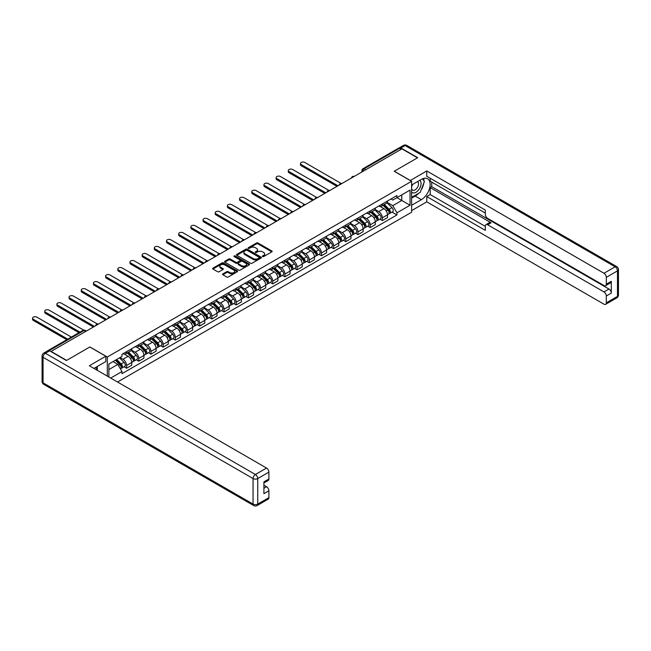 <?xml version="1.0" encoding="UTF-8"?>
<svg xmlns="http://www.w3.org/2000/svg" width="651" height="651" viewBox="0 0 651 651"><rect width="100%" height="100%" fill="white"/><g stroke="black" fill="none" stroke-linecap="round" stroke-linejoin="round"><path stroke-width="0.98" d="M262.605 256.551A0.757 0.439 0 0 0 263.679 256.551L271.817 251.847A1.082 0.627 0 0 0 272.134 251.408A1.082 0.627 0 0 0 271.817 250.969L258.024 243.002A1.082 0.627 0 0 0 256.494 243.002L248.348 247.705A0.757 0.439 0 0 0 249.423 248.324L250.472 247.714A3.467 2.002 0 0 1 255.379 247.714L256.527 248.381A3.467 2.002 0 0 1 257.544 249.797A3.467 2.002 0 0 1 256.527 251.213L255.477 251.815A0.757 0.439 0 0 0 256.551 252.442L257.601 251.831A3.467 2.002 0 0 1 262.508 251.831L263.655 252.49A3.467 2.002 0 0 1 264.672 253.906A3.467 2.002 0 0 1 263.655 255.322L262.605 255.933A0.757 0.439 0 0 0 262.605 256.551L262.605 255.933M222.854 273.884A1.082 0.627 0 0 0 222.536 274.323A1.082 0.627 0 0 0 222.854 274.771L226.719 277A1.082 0.627 0 0 0 228.257 277L237.298 271.784A1.082 0.627 0 0 0 237.615 271.337A1.082 0.627 0 0 0 237.298 270.897L223.505 262.931A1.082 0.627 0 0 0 221.967 262.931L212.926 268.155A1.082 0.627 0 0 0 212.608 268.594A1.082 0.627 0 0 0 212.926 269.042L217.605 271.736A1.082 0.627 0 0 0 219.135 271.736L223.008 269.506A1.082 0.627 0 0 0 223.326 269.058A1.082 0.627 0 0 0 223.008 268.619L220.689 267.284A2.897 1.676 0 0 1 219.835 266.096A2.897 1.676 0 0 1 221.625 264.55A2.897 1.676 0 0 1 224.782 264.916L233.864 270.157A2.897 1.676 0 0 1 234.718 271.337A2.897 1.676 0 0 1 232.928 272.883A2.897 1.676 0 0 1 229.77 272.525L228.257 271.646A1.082 0.627 0 0 0 226.719 271.646L222.854 273.884L222.854 274.771L226.719 272.549L226.719 271.646M107.301 357.008L89.895 346.95L66.63 360.385L51.095 351.418L401.936 148.859L417.47 157.827L394.205 171.262L411.611 181.312L107.301 357.008L107.301 376.115M250.554 263.24A1.082 0.627 0 0 0 252.083 263.24L261.124 258.024A1.082 0.627 0 0 0 261.442 257.584A1.082 0.627 0 0 0 261.124 257.137L247.331 249.178A1.082 0.627 0 0 0 245.801 249.178L236.761 254.395A1.082 0.627 0 0 0 236.443 254.834A1.082 0.627 0 0 0 236.761 255.282L250.554 263.24M234.417 256.714A0.757 0.439 0 0 1 235.19 256.82L249.195 264.908L240.17 270.124A1.082 0.627 0 0 1 238.64 270.124L224.847 262.158L228.713 259.944L228.713 259.041L224.847 261.279A1.082 0.627 0 0 0 224.53 261.718A1.082 0.627 0 0 0 224.847 262.158L224.847 261.279M228.713 259.944A1.082 0.627 0 0 1 230.242 259.944L230.242 259.041A1.082 0.627 0 0 0 228.713 259.041M230.242 259.041L235.841 262.272A1.082 0.627 0 0 0 237.371 262.272L239.942 260.791A1.082 0.627 0 0 0 240.26 260.343A1.082 0.627 0 0 0 239.942 259.904L234.116 256.543A0.757 0.439 0 0 1 235.19 255.924L249.211 264.021A1.082 0.627 0 0 1 249.528 264.461A1.082 0.627 0 0 1 249.211 264.9L249.211 264.021M117.53 382.023L411.611 212.234L411.611 181.312M47.873 350.71A2.205 1.278 -120 0 0 47.572 350.808A2.205 1.278 -120 0 0 47.336 351.027M365.789 169.732L364.145 168.78A2.205 1.278 60 0 0 363.046 168.674L398.412 148.257A2.205 1.278 60 0 1 399.511 148.363L364.145 168.78A2.205 1.278 120 0 0 362.583 171.49L362.583 171.579M401.154 149.315L399.511 148.363M382.34 203.983A5.078 2.929 60 0 1 381.283 206.261L386.442 203.291A5.078 2.929 -120 0 0 387.491 201.013M375.025 209.451L378.744 211.599A5.078 2.929 60 0 1 382.34 217.825L387.491 214.846A5.078 2.929 -120 0 0 383.903 208.629L380.208 206.497M387.491 214.846L387.491 217.597L382.34 220.575L379.867 219.143M381.283 206.261A5.078 2.929 60 0 1 378.784 206.033M382.34 217.825L382.34 220.575M370.159 211.014A5.078 2.929 60 0 1 369.109 213.292L374.26 210.322A5.078 2.929 -120 0 0 375.31 208.043M367.685 226.174L370.159 227.606L375.31 224.628L375.31 221.877A5.078 2.929 -120 0 0 371.721 215.66L368.035 213.528M369.109 213.292A5.078 2.929 60 0 1 366.611 213.064M362.843 216.482L366.57 218.63A5.078 2.929 60 0 1 370.159 224.855L370.159 227.606M357.977 218.044A5.078 2.929 60 0 1 356.927 220.331L362.078 217.353A5.078 2.929 -120 0 0 363.136 215.074M355.511 233.204L357.977 234.637L363.136 231.658L363.136 228.908A5.078 2.929 -120 0 0 359.539 222.691L355.853 220.559M356.927 220.331A5.078 2.929 60 0 1 354.429 220.095M350.669 223.513L354.388 225.661A5.078 2.929 60 0 1 357.977 231.886L357.977 234.637M345.803 225.075A5.078 2.929 60 0 1 344.753 227.362L349.904 224.383A5.078 2.929 -120 0 0 350.954 222.105M343.329 240.235L345.803 241.667L350.954 238.689L350.954 235.939A5.078 2.929 -120 0 0 347.365 229.722L343.671 227.59M344.753 227.362A5.078 2.929 60 0 1 342.247 227.126M338.487 230.544L342.214 232.7A5.078 2.929 60 0 1 345.803 238.917L345.803 241.667M333.621 232.106A5.078 2.929 60 0 1 332.571 234.393L337.723 231.414A5.078 2.929 -120 0 0 338.772 229.136M331.156 247.274L333.621 248.698L338.772 245.72L338.772 242.969A5.078 2.929 -120 0 0 335.184 236.752L331.497 234.62M332.571 234.393A5.078 2.929 60 0 1 330.073 234.157M326.314 237.582L330.033 239.731A5.078 2.929 60 0 1 333.621 245.948L333.621 248.698M321.448 239.145A5.078 2.929 60 0 1 320.39 241.423L325.549 238.445A5.078 2.929 -120 0 0 326.599 236.167M318.974 254.305L321.448 255.729L326.599 252.751L326.599 250A5.078 2.929 -120 0 0 323.002 243.783L319.315 241.651M320.39 241.423A5.078 2.929 60 0 1 317.891 241.195M314.132 244.613L317.851 246.762A5.078 2.929 60 0 1 321.448 252.979L321.448 255.729M309.266 246.176A5.078 2.929 60 0 1 308.216 248.454L313.367 245.476A5.078 2.929 -120 0 0 314.417 243.197M306.792 261.336L309.266 262.76L314.417 259.782L314.417 257.031A5.078 2.929 -120 0 0 310.828 250.814L307.142 248.682M308.216 248.454A5.078 2.929 60 0 1 305.718 248.226M301.95 251.644L305.677 253.792A5.078 2.929 60 0 1 309.266 260.009L309.266 262.76M297.084 253.206A5.078 2.929 60 0 1 296.034 255.485L301.185 252.507A5.078 2.929 -120 0 0 302.243 250.228M294.618 268.367L297.084 269.791L302.243 266.812L302.243 264.07A5.078 2.929 -120 0 0 298.646 257.845L294.96 255.721M296.034 255.485A5.078 2.929 60 0 1 293.536 255.257M289.776 258.675L293.495 260.823A5.078 2.929 60 0 1 297.084 267.04L297.084 269.791M284.91 260.237A5.078 2.929 60 0 1 283.86 262.516L289.011 259.537A5.078 2.929 -120 0 0 290.061 257.259M282.436 275.397L284.91 276.821L290.061 273.843L290.061 271.101A5.078 2.929 -120 0 0 286.473 264.876L282.778 262.752M283.86 262.516A5.078 2.929 60 0 1 281.354 262.288M277.595 265.706L281.313 267.854A5.078 2.929 60 0 1 284.91 274.071L284.91 276.821M272.728 267.268A5.078 2.929 60 0 1 271.679 269.547L276.83 266.568A5.078 2.929 -120 0 0 277.879 264.29M270.263 282.428L272.728 283.852L277.879 280.882L277.879 278.132A5.078 2.929 -120 0 0 274.291 271.906L270.604 269.783M271.679 269.547A5.078 2.929 60 0 1 269.18 269.319M265.421 272.736L269.14 274.885A5.078 2.929 60 0 1 272.728 281.102L272.728 283.852M260.555 274.299A5.078 2.929 60 0 1 259.497 276.577L264.648 273.599A5.078 2.929 -120 0 0 265.706 271.321M258.081 289.459L260.555 290.883L265.706 287.913L265.706 285.162A5.078 2.929 -120 0 0 262.109 278.937L258.423 276.813M259.497 276.577A5.078 2.929 60 0 1 256.999 276.35M253.239 279.767L256.958 281.916A5.078 2.929 60 0 1 260.555 288.133L260.555 290.883M248.373 281.33A5.078 2.929 60 0 1 247.323 283.608L252.474 280.638A5.078 2.929 -120 0 0 253.524 278.351M245.899 296.49L248.373 297.914L253.524 294.944L253.524 292.193A5.078 2.929 -120 0 0 249.935 285.968L246.249 283.844M247.323 283.608A5.078 2.929 60 0 1 244.817 283.38M241.057 286.798L244.784 288.946A5.078 2.929 60 0 1 248.373 295.163L248.373 297.914M236.191 288.36A5.078 2.929 60 0 1 235.141 290.639L240.292 287.669A5.078 2.929 -120 0 0 241.342 285.382M233.725 303.521L236.191 304.945L241.35 301.974L241.35 299.224A5.078 2.929 -120 0 0 237.753 292.999L234.067 290.875M235.141 290.639A5.078 2.929 60 0 1 232.643 290.411M228.883 293.829L232.602 295.977A5.078 2.929 60 0 1 236.191 302.194L236.191 304.945M224.017 295.391A5.078 2.929 60 0 1 222.959 297.67L228.119 294.7A5.078 2.929 -120 0 0 229.168 292.413M221.543 310.551L224.017 311.975L229.168 309.005L229.168 306.255A5.078 2.929 -120 0 0 225.58 300.038L221.885 297.906M222.959 297.67A5.078 2.929 60 0 1 220.461 297.442M216.702 300.86L220.42 303.008A5.078 2.929 60 0 1 224.017 309.225L224.017 311.975M211.835 302.422A5.078 2.929 60 0 1 210.786 304.701L215.937 301.73A5.078 2.929 -120 0 0 216.986 299.452M209.37 317.582L211.835 319.006L216.986 316.036L216.986 313.286A5.078 2.929 -120 0 0 213.398 307.069L209.712 304.937M210.786 304.701A5.078 2.929 60 0 1 208.287 304.473M204.52 307.89L208.247 310.039A5.078 2.929 60 0 1 211.835 316.264L211.835 319.006M199.654 309.453A5.078 2.929 60 0 1 198.604 311.731L203.755 308.761A5.078 2.929 -120 0 0 204.813 306.483M197.188 324.613L199.654 326.037L204.813 323.067L204.813 320.316A5.078 2.929 -120 0 0 201.216 314.099L197.53 311.967M198.604 311.731A5.078 2.929 60 0 1 196.106 311.503M192.346 314.921L196.065 317.07A5.078 2.929 60 0 1 199.654 323.295L199.654 326.037M187.48 316.484A5.078 2.929 60 0 1 186.43 318.762L191.581 315.792A5.078 2.929 -120 0 0 192.631 313.513M185.006 331.644L187.48 333.076L192.631 330.098L192.631 327.347A5.078 2.929 -120 0 0 189.042 321.13L185.356 318.998M186.43 318.762A5.078 2.929 60 0 1 183.924 318.534M180.164 321.952L183.891 324.1A5.078 2.929 60 0 1 187.48 330.326L187.48 333.076M175.298 323.514A5.078 2.929 60 0 1 174.248 325.793L179.399 322.823A5.078 2.929 -120 0 0 180.449 320.544M172.832 338.675L175.298 340.107L180.449 337.128L180.449 334.378A5.078 2.929 -120 0 0 176.86 328.161L173.174 326.029M174.248 325.793A5.078 2.929 60 0 1 171.75 325.565M167.991 328.983L171.709 331.131A5.078 2.929 60 0 1 175.298 337.356L175.298 340.107M163.124 330.545A5.078 2.929 60 0 1 162.066 332.832L167.226 329.854A5.078 2.929 -120 0 0 168.275 327.575M160.651 345.705L163.124 347.138L168.275 344.159L168.275 341.409A5.078 2.929 -120 0 0 164.687 335.192L160.992 333.06M162.066 332.832A5.078 2.929 60 0 1 159.568 332.596M155.809 336.014L159.528 338.162A5.078 2.929 60 0 1 163.124 344.387L163.124 347.138M150.942 337.576A5.078 2.929 60 0 1 149.893 339.863L155.044 336.884A5.078 2.929 -120 0 0 156.094 334.606M148.469 352.736L150.942 354.168L156.094 351.19L156.094 348.44A5.078 2.929 -120 0 0 152.505 342.223L148.819 340.091M149.893 339.863A5.078 2.929 60 0 1 147.395 339.627M143.627 343.044L147.354 345.193A5.078 2.929 60 0 1 150.942 351.418L150.942 354.168M138.761 344.607A5.078 2.929 60 0 1 137.711 346.893L142.862 343.915A5.078 2.929 -120 0 0 143.92 341.637M136.295 359.775L138.761 361.199L143.92 358.221L143.92 355.47A5.078 2.929 -120 0 0 140.323 349.253L136.637 347.121M137.711 346.893A5.078 2.929 60 0 1 135.213 346.657M131.453 350.083L135.172 352.232A5.078 2.929 60 0 1 138.761 358.449L138.761 361.199M126.587 351.646A5.078 2.929 60 0 1 125.537 353.924L130.688 350.946A5.078 2.929 -120 0 0 131.738 348.667M124.113 366.806L126.587 368.23L131.738 365.252L131.738 362.501A5.078 2.929 -120 0 0 128.149 356.284L124.455 354.152M125.537 353.924A5.078 2.929 60 0 1 123.031 353.696M120.028 357.545L122.998 359.262A5.078 2.929 60 0 1 126.587 365.48L126.587 368.23M390.966 199.003L392.797 200.06L410.049 190.1L401.773 194.877L401.773 200.467L392.797 205.651L387.207 202.42M108.863 377.019L108.863 363.99L121.981 356.423L121.981 354.299L396.939 195.552L396.939 197.676L410.049 205.244L396.939 212.82L392.797 205.651M410.049 190.1L410.049 205.244M108.863 369.581L117.839 364.397L121.981 371.566L121.981 373.682L396.939 214.936L396.939 212.82M121.981 371.566L110.703 378.076M117.839 364.397L113.005 361.606M392.048 212.112L396.939 214.936M262.906 256.657L263.655 256.225A3.467 2.002 0 0 0 264.672 254.81L264.672 253.906M257.544 249.797L257.544 250.692A3.467 2.002 0 0 1 256.527 252.108L255.778 252.547M271.801 251.864L258.024 243.905A1.082 0.627 0 0 0 256.494 243.905L248.649 248.43M261.124 257.137L261.124 258.024L247.331 250.074A1.082 0.627 0 0 0 245.801 250.074L236.777 255.29L236.761 254.395M259.212 257.894A0.757 0.439 0 0 0 259.212 257.267L247.103 250.277A0.757 0.439 0 0 0 246.029 250.277L244.922 250.92A3.467 2.002 0 0 0 243.905 252.336A3.467 2.002 0 0 0 244.922 253.752L253.198 258.528A3.467 2.002 0 0 0 258.097 258.528L259.212 257.894L259.212 258.789A0.757 0.439 0 0 0 259.432 258.48L259.432 257.584M243.905 252.336L243.905 253.239A3.467 2.002 0 0 0 244.922 254.655L244.922 253.752M259.212 258.789L258.097 259.432A3.467 2.002 0 0 1 253.198 259.432L244.922 254.655M230.242 259.944L235.841 263.175A1.082 0.627 0 0 0 237.371 263.175L239.942 261.686A1.082 0.627 0 0 0 240.26 261.246L240.26 260.343M241.643 265.624A2.897 1.676 0 0 0 244.8 265.982A2.897 1.676 0 0 0 246.591 264.436A2.897 1.676 0 0 0 245.744 263.256L242.546 261.409A1.082 0.627 0 0 0 241.008 261.409L238.445 262.89A1.082 0.627 0 0 0 238.128 263.329A1.082 0.627 0 0 0 238.445 263.777L241.643 265.624L241.643 266.519A2.897 1.676 0 0 0 244.8 266.886A2.897 1.676 0 0 0 246.591 265.339L246.591 264.436M238.128 263.329L238.128 264.233A1.082 0.627 0 0 0 238.445 264.672L238.445 263.777M241.643 266.519L238.445 264.672M234.718 271.337L234.718 272.24A2.897 1.676 0 0 1 232.928 273.786A2.897 1.676 0 0 1 229.77 273.428L228.257 272.549A1.082 0.627 0 0 0 226.719 272.549M219.835 266.096L219.835 267A2.897 1.676 0 0 0 220.689 268.179L220.689 267.284M223.008 268.619L223.008 269.506L220.689 268.179M237.298 270.897L237.298 271.784L223.505 263.834A1.082 0.627 0 0 0 221.967 263.834L212.942 269.05M382.991 205.277L387.793 210.013A2.759 1.595 60 0 1 388.517 214.146L387.491 214.749M383.952 206.221L385.986 207.4M341.01 183.37L304.814 162.473A2.539 1.465 -0 0 0 302.048 162.156A2.539 1.465 -0 0 0 300.477 163.507A2.539 1.465 -0 0 0 301.226 164.548L337.991 185.779M383.529 204.975L388.777 210.151A1.326 0.765 60 0 1 389.127 212.145A1.326 0.765 60 0 1 389.005 212.185M384.318 204.512L389.119 209.248A2.759 1.595 60 0 1 389.843 213.382A2.759 1.595 60 0 1 389.013 213.471M387.003 202.762L391.926 207.62A2.759 1.595 60 0 1 392.659 211.762L389.843 213.382M336.982 186.365L301.226 165.72A2.539 1.465 180 0 1 300.477 164.679L300.477 163.507M370.818 212.307L375.611 217.043A2.759 1.595 60 0 1 376.343 221.185L375.31 221.779M371.77 213.251L373.804 214.431M328.828 190.401L292.641 169.504A2.539 1.465 -0 0 0 289.866 169.187A2.539 1.465 -0 0 0 288.303 170.538A2.539 1.465 -0 0 0 289.044 171.579L325.817 192.81M371.347 212.006L376.603 217.19A1.326 0.765 60 0 1 376.953 219.175A1.326 0.765 60 0 1 376.831 219.224M372.144 211.542L376.937 216.278A2.759 1.595 60 0 1 377.67 220.412A2.759 1.595 60 0 1 376.831 220.502M374.83 209.801L379.753 214.651A2.759 1.595 60 0 1 380.477 218.793L377.67 220.412M324.8 193.396L289.044 172.751A2.539 1.465 180 0 1 288.303 171.709L288.303 170.538M358.636 219.338L363.437 224.074A2.759 1.595 60 0 1 364.161 228.216L363.128 228.81M359.596 220.282L361.63 221.462M316.655 197.432L280.459 176.535A2.539 1.465 -0 0 0 277.692 176.218A2.539 1.465 -0 0 0 276.122 177.577A2.539 1.465 -0 0 0 276.87 178.61L313.636 199.841M359.165 219.037L364.422 224.221A1.326 0.765 60 0 1 364.772 226.206A1.326 0.765 60 0 1 364.65 226.255M359.962 218.573L364.763 223.309A2.759 1.595 60 0 1 365.488 227.443A2.759 1.595 60 0 1 364.658 227.533M362.648 216.832L367.571 221.682A2.759 1.595 60 0 1 368.303 225.824L365.488 227.443M312.618 200.427L276.87 179.782A2.539 1.465 180 0 1 276.122 178.748L276.122 177.577M410.285 180.547L426.755 170.944L603.973 273.257L615.138 266.812L405.134 145.572L400.918 148.005L417.706 157.697L394.286 171.213L410.285 180.457M411.611 185.006L421.376 179.375A12.418 7.169 120 0 1 427.585 178.756A12.418 7.169 120 0 1 429.489 188.717A12.418 7.169 120 0 1 421.376 199.662L411.611 205.293M411.611 210.607L426.755 201.867L426.755 196.545L485.312 230.356L485.312 226.117A3.312 1.912 -120 0 1 485.996 224.603A3.312 1.912 -120 0 1 487.656 224.766L603.973 291.925L608.97 289.036A3.312 1.912 60 0 1 611.313 293.096L611.313 281.281A3.312 1.912 60 0 1 610.63 282.803L605.633 285.683A3.312 1.912 -120 0 0 606.317 284.17L606.317 277.318A3.312 1.912 -120 0 0 603.973 273.257M431.751 182.125L431.751 186.723L430.197 187.626L430.197 194.568L426.755 196.545M430.197 178.252L430.197 181.222L485.312 213.048M605.633 285.683A3.312 1.912 -120 0 1 603.973 285.52L487.656 218.362A3.312 1.912 -120 0 1 485.312 214.309L485.312 210.07L426.755 176.266L426.755 170.944M426.755 201.867L603.973 304.18A3.312 1.912 -120 0 0 605.633 304.342A3.312 1.912 -120 0 0 606.317 302.829L606.317 295.977A3.312 1.912 -120 0 0 603.973 291.925M400.918 148.005A3.312 1.912 -120 0 0 399.258 147.842A3.312 1.912 -120 0 0 398.908 148.159M430.197 187.626L491.09 222.78L487.656 224.766M431.751 186.723L608.97 289.036M430.197 194.568L485.312 226.385M485.996 224.603L489.43 222.618A3.312 1.912 60 0 1 491.09 222.78M411.611 198.173L415.208 196.097A12.418 7.169 120 0 0 418.65 193.298M421.116 190.051A12.418 7.169 120 0 0 423.785 183.159M423.988 180.937A12.418 7.169 120 0 0 423.679 178.398M49.606 350.832L45.391 353.265A3.312 1.912 -120 0 0 43.739 353.102L47.954 350.669A3.312 1.912 60 0 1 49.606 350.832L66.394 360.524L89.814 346.999L105.82 356.235L105.82 361.557L94.737 367.961A12.418 7.169 120 0 0 93.988 368.425M105.82 356.235L89.35 365.748L266.56 468.061A3.312 1.912 60 0 1 268.904 472.121L268.904 478.973A3.312 1.912 60 0 1 268.22 480.487L263.907 482.977M97.308 369.459L97.308 366.472M263.907 488.258L266.56 486.72A3.312 1.912 60 0 1 268.904 490.781L268.904 497.633A3.312 1.912 60 0 1 268.22 499.146L257.055 505.591A3.312 1.912 -120 0 0 257.739 504.077L268.904 497.633M268.904 478.973L263.907 481.854L263.907 493.661L268.904 490.781M266.56 486.72L263.907 485.19M411.611 191.907A7.177 4.142 120 0 0 417.324 191.288A7.177 4.142 120 0 0 421.059 183.476A7.177 4.142 120 0 0 419.757 180.311M412.213 184.664A7.177 4.142 120 0 0 411.611 185.958M411.611 188.359A4.915 2.84 120 0 0 412.604 190.125A4.915 2.84 120 0 0 416.388 188.814A4.915 2.84 120 0 0 418.536 183.867A4.915 2.84 120 0 0 417.519 181.621A4.915 2.84 120 0 0 417.503 181.613M412.62 184.428A4.915 2.84 120 0 0 411.611 187.374M422.491 178.813L424.411 181.539L420.196 192.403L411.774 197.269M95.811 367.335L97.617 370.525M346.454 226.369L351.255 231.105A2.759 1.595 60 0 1 351.979 235.247L350.954 235.841M347.414 227.313L349.449 228.493M304.473 204.463L268.277 183.566A2.539 1.465 -0 0 0 265.51 183.248A2.539 1.465 -0 0 0 263.948 184.607A2.539 1.465 -0 0 0 264.688 185.641L301.462 206.872M346.991 226.068L352.24 231.251A1.326 0.765 60 0 1 352.59 233.237A1.326 0.765 60 0 1 352.468 233.286M347.78 225.604L352.582 230.34A2.759 1.595 60 0 1 353.314 234.474A2.759 1.595 60 0 1 352.476 234.563M350.466 223.863L355.389 228.721A2.759 1.595 60 0 1 356.121 232.855L353.314 234.474M300.445 207.457L264.688 186.813A2.539 1.465 180 0 1 263.948 185.779L263.948 184.607M334.28 233.408L339.073 238.136A2.759 1.595 60 0 1 339.806 242.278L338.772 242.872M335.232 234.352L337.267 235.524M292.291 211.494L256.103 190.597A2.539 1.465 -0 0 0 253.337 190.279A2.539 1.465 -0 0 0 251.766 191.638A2.539 1.465 -0 0 0 252.507 192.672L289.28 213.902M334.809 233.099L340.066 238.282A1.326 0.765 60 0 1 340.416 240.268A1.326 0.765 60 0 1 340.294 240.317M335.607 232.635L340.4 237.371A2.759 1.595 60 0 1 341.132 241.513A2.759 1.595 60 0 1 340.294 241.594M338.292 230.893L343.215 235.752A2.759 1.595 60 0 1 343.94 239.885L341.132 241.513M288.263 214.488L252.507 193.843A2.539 1.465 180 0 1 251.766 192.81L251.766 191.638M322.099 240.439L326.9 245.167A2.759 1.595 60 0 1 327.624 249.309L326.599 249.903M323.059 241.383L325.093 242.554M280.117 218.524L243.922 197.627A2.539 1.465 -0 0 0 241.155 197.31A2.539 1.465 -0 0 0 239.584 198.669A2.539 1.465 -0 0 0 240.333 199.702L277.098 220.933M322.636 240.129L327.884 245.313A1.326 0.765 60 0 1 328.234 247.299A1.326 0.765 60 0 1 328.112 247.347M323.425 239.666L328.226 244.402A2.759 1.595 60 0 1 328.95 248.544A2.759 1.595 60 0 1 328.12 248.633M326.11 237.924L331.034 242.782A2.759 1.595 60 0 1 331.766 246.916L328.95 248.544M276.089 221.519L240.333 200.874A2.539 1.465 180 0 1 239.584 199.841L239.584 198.669M309.925 247.47L314.718 252.197A2.759 1.595 60 0 1 315.45 256.339L314.417 256.933M310.877 248.413L312.911 249.585M267.935 225.555L231.74 204.658A2.539 1.465 -0 0 0 228.973 204.341A2.539 1.465 -0 0 0 227.411 205.7A2.539 1.465 -0 0 0 228.151 206.733L264.924 227.964M310.454 247.16L315.711 252.344A1.326 0.765 60 0 1 316.06 254.329A1.326 0.765 60 0 1 315.938 254.378M311.251 246.696L316.044 251.432A2.759 1.595 60 0 1 316.777 255.574A2.759 1.595 60 0 1 315.938 255.664M313.937 244.955L318.86 249.813A2.759 1.595 60 0 1 319.584 253.947L316.777 255.574M263.907 228.55L228.151 207.905A2.539 1.465 180 0 1 227.411 206.872L227.411 205.7M297.743 254.5L302.544 259.228A2.759 1.595 60 0 1 303.268 263.37L302.235 263.964M298.703 255.444L300.729 256.616M255.753 232.586L219.566 211.689A2.539 1.465 -0 0 0 216.799 211.372A2.539 1.465 -0 0 0 215.229 212.731A2.539 1.465 -0 0 0 215.977 213.764L252.743 234.995M298.272 254.191L303.529 259.375A1.326 0.765 60 0 1 303.879 261.36A1.326 0.765 60 0 1 303.757 261.409M299.069 253.735L303.871 258.463A2.759 1.595 60 0 1 304.595 262.605A2.759 1.595 60 0 1 303.765 262.695M301.755 251.986L306.678 256.844A2.759 1.595 60 0 1 307.402 260.978L304.595 262.605M251.725 235.581L215.977 214.936A2.539 1.465 180 0 1 215.229 213.902L215.229 212.731M285.561 261.531L290.362 266.259A2.759 1.595 60 0 1 291.087 270.401L290.061 270.995M286.521 262.475L288.556 263.647M243.58 239.617L207.384 218.72A2.539 1.465 -0 0 0 204.617 218.402A2.539 1.465 -0 0 0 203.055 219.761A2.539 1.465 -0 0 0 203.796 220.795L240.569 242.026M286.098 261.222L291.347 266.405A1.326 0.765 60 0 1 291.697 268.391A1.326 0.765 60 0 1 291.575 268.44M286.888 260.766L291.689 265.494A2.759 1.595 60 0 1 292.413 269.636A2.759 1.595 60 0 1 291.583 269.726M289.573 259.017L294.496 263.875A2.759 1.595 60 0 1 295.228 268.009L292.413 269.636M239.552 242.611L203.796 221.967A2.539 1.465 180 0 1 203.055 220.933L203.055 219.761M273.387 268.562L278.18 273.29A2.759 1.595 60 0 1 278.913 277.432L277.879 278.026M274.34 269.506L276.374 270.678M231.398 246.648L195.21 225.759A2.539 1.465 -0 0 0 192.444 225.433A2.539 1.465 -0 0 0 190.873 226.792A2.539 1.465 -0 0 0 191.614 227.826L228.387 249.056M273.916 268.253L279.173 273.436A1.326 0.765 60 0 1 279.523 275.422A1.326 0.765 60 0 1 279.401 275.471M274.714 267.797L279.507 272.525A2.759 1.595 60 0 1 280.239 276.667A2.759 1.595 60 0 1 279.401 276.756M277.399 266.047L282.322 270.906A2.759 1.595 60 0 1 283.047 275.039L280.239 276.667M227.37 249.642L191.614 228.997A2.539 1.465 180 0 1 190.873 227.964L190.873 226.792M261.206 275.593L266.007 280.329A2.759 1.595 60 0 1 266.731 284.463L265.706 285.057M262.166 276.537L264.2 277.708M219.224 253.678L183.029 232.789A2.539 1.465 -0 0 0 180.262 232.472A2.539 1.465 -0 0 0 178.691 233.823A2.539 1.465 -0 0 0 179.44 234.856L216.205 256.087M261.735 275.283L266.991 280.467A1.326 0.765 60 0 1 267.341 282.453A1.326 0.765 60 0 1 267.219 282.501M262.532 274.828L267.333 279.556A2.759 1.595 60 0 1 268.057 283.698A2.759 1.595 60 0 1 267.227 283.787M265.217 273.078L270.141 277.936A2.759 1.595 60 0 1 270.873 282.078L268.057 283.698M215.196 256.673L179.44 236.028A2.539 1.465 180 0 1 178.691 234.995L178.691 233.823M249.024 282.624L253.825 287.36A2.759 1.595 60 0 1 254.557 291.493L253.524 292.087M249.984 283.567L252.018 284.739M207.042 260.709L170.847 239.82A2.539 1.465 -0 0 0 168.08 239.503A2.539 1.465 -0 0 0 166.518 240.854A2.539 1.465 -0 0 0 167.258 241.887L204.032 263.118M249.561 282.314L254.81 287.498A1.326 0.765 60 0 1 255.159 289.483A1.326 0.765 60 0 1 255.046 289.532M250.358 281.859L255.151 286.586A2.759 1.595 60 0 1 255.884 290.728A2.759 1.595 60 0 1 255.046 290.818M253.044 280.109L257.967 284.967A2.759 1.595 60 0 1 258.691 289.109L255.884 290.728M203.014 263.704L167.258 243.059A2.539 1.465 180 0 1 166.518 242.026L166.518 240.854M236.85 289.654L241.643 294.39A2.759 1.595 60 0 1 242.375 298.524L241.342 299.118M237.802 290.598L239.837 291.77M194.861 267.748L158.673 246.851A2.539 1.465 -0 0 0 155.906 246.534A2.539 1.465 -0 0 0 154.336 247.885A2.539 1.465 -0 0 0 155.084 248.926L191.85 270.149M237.379 289.345L242.636 294.529A1.326 0.765 60 0 1 242.986 296.514A1.326 0.765 60 0 1 242.864 296.563M238.176 288.889L242.978 293.625A2.759 1.595 60 0 1 243.702 297.759A2.759 1.595 60 0 1 242.872 297.849M240.862 287.14L245.785 291.998A2.759 1.595 60 0 1 246.509 296.14L243.702 297.759M190.833 270.735L155.084 250.098A2.539 1.465 180 0 1 154.336 249.056L154.336 247.885M224.668 296.685L229.469 301.421A2.759 1.595 60 0 1 230.194 305.555L229.168 306.149M225.628 297.629L227.663 298.801M182.687 274.779L146.491 253.882A2.539 1.465 -0 0 0 143.725 253.565A2.539 1.465 -0 0 0 142.162 254.915A2.539 1.465 -0 0 0 142.903 255.957L179.668 277.18M225.205 296.376L230.454 301.559A1.326 0.765 60 0 1 230.804 303.545A1.326 0.765 60 0 1 230.682 303.594M225.995 295.92L230.796 300.656A2.759 1.595 60 0 1 231.52 304.79A2.759 1.595 60 0 1 230.69 304.88M228.68 294.171L233.603 299.029A2.759 1.595 60 0 1 234.336 303.171L231.52 304.79M178.659 277.765L142.903 257.129A2.539 1.465 180 0 1 142.162 256.087L142.162 254.915M212.495 303.716L217.288 308.452A2.759 1.595 60 0 1 218.02 312.586L216.986 313.18M213.447 304.66L215.481 305.832M170.505 281.81L134.318 260.913A2.539 1.465 -0 0 0 131.551 260.595A2.539 1.465 -0 0 0 129.98 261.946A2.539 1.465 -0 0 0 130.721 262.988L167.494 284.21M213.023 303.407L218.28 308.59A1.326 0.765 60 0 1 218.63 310.576A1.326 0.765 60 0 1 218.508 310.625M213.821 302.951L218.614 307.687A2.759 1.595 60 0 1 219.346 311.821A2.759 1.595 60 0 1 218.508 311.91M216.506 301.201L221.43 306.06A2.759 1.595 60 0 1 222.154 310.201L219.346 311.821M166.477 284.796L130.721 264.16A2.539 1.465 180 0 1 129.98 263.118L129.98 261.946M200.313 310.747L205.114 315.483A2.759 1.595 60 0 1 205.838 319.617L204.813 320.211M201.273 311.691L203.307 312.862M158.331 288.841L122.136 267.943A2.539 1.465 -0 0 0 119.369 267.626A2.539 1.465 -0 0 0 117.798 268.977A2.539 1.465 -0 0 0 118.547 270.019L155.312 291.241M200.842 310.437L206.098 315.621A1.326 0.765 60 0 1 206.448 317.607A1.326 0.765 60 0 1 206.326 317.655M201.639 309.982L206.44 314.718A2.759 1.595 60 0 1 207.164 318.852A2.759 1.595 60 0 1 206.334 318.941M204.324 308.232L209.248 313.09A2.759 1.595 60 0 1 209.98 317.232L207.164 318.852M154.303 291.827L118.547 271.19A2.539 1.465 180 0 1 117.798 270.149L117.798 268.977M188.131 317.778L192.932 322.514A2.759 1.595 60 0 1 193.656 326.647L192.631 327.25M189.091 318.721L191.125 319.901M146.149 295.871L109.954 274.974A2.539 1.465 -0 0 0 107.187 274.657A2.539 1.465 -0 0 0 105.625 276.008A2.539 1.465 -0 0 0 106.365 277.049L143.139 298.28M188.668 317.468L193.917 322.652A1.326 0.765 60 0 1 194.267 324.646A1.326 0.765 60 0 1 194.153 324.686M189.465 317.013L194.258 321.749A2.759 1.595 60 0 1 194.991 325.882A2.759 1.595 60 0 1 194.153 325.972M192.143 315.263L197.066 320.121A2.759 1.595 60 0 1 197.798 324.263L194.991 325.882M142.121 298.866L106.365 278.221A2.539 1.465 180 0 1 105.625 277.18L105.625 276.008M175.957 324.808L180.75 329.544A2.759 1.595 60 0 1 181.483 333.686L180.449 334.28M176.909 325.752L178.944 326.932M133.968 302.902L97.78 282.005A2.539 1.465 -0 0 0 95.013 281.688A2.539 1.465 -0 0 0 93.443 283.039A2.539 1.465 -0 0 0 94.183 284.08L130.957 305.311M176.486 324.507L181.743 329.683A1.326 0.765 60 0 1 182.093 331.676A1.326 0.765 60 0 1 181.971 331.717M177.284 324.043L182.077 328.779A2.759 1.595 60 0 1 182.809 332.913A2.759 1.595 60 0 1 181.979 333.003M179.969 322.302L184.892 327.152A2.759 1.595 60 0 1 185.616 331.294L182.809 332.913M129.94 305.897L94.183 285.252A2.539 1.465 180 0 1 93.443 284.21L93.443 283.039M163.775 331.839L168.576 336.575A2.759 1.595 60 0 1 169.301 340.717L168.275 341.311M164.736 332.783L166.77 333.963M121.794 309.933L85.598 289.036A2.539 1.465 -0 0 0 82.832 288.719A2.539 1.465 -0 0 0 81.261 290.069A2.539 1.465 -0 0 0 82.01 291.111L118.775 312.342M164.312 331.538L169.561 336.722A1.326 0.765 60 0 1 169.911 338.707A1.326 0.765 60 0 1 169.789 338.756M165.102 331.074L169.903 335.81A2.759 1.595 60 0 1 170.627 339.944A2.759 1.595 60 0 1 169.797 340.034M167.787 329.333L172.71 334.183A2.759 1.595 60 0 1 173.443 338.325L170.627 339.944M117.766 312.928L82.01 292.283A2.539 1.465 180 0 1 81.261 291.241L81.261 290.069M151.602 338.87L156.395 343.606A2.759 1.595 60 0 1 157.127 347.748L156.094 348.342M152.554 339.814L154.588 340.994M109.612 316.964L73.425 296.067A2.539 1.465 -0 0 0 70.65 295.749A2.539 1.465 -0 0 0 69.087 297.108A2.539 1.465 -0 0 0 69.828 298.142L106.601 319.372M152.131 338.569L157.387 343.752A1.326 0.765 60 0 1 157.737 345.738A1.326 0.765 60 0 1 157.615 345.787M152.928 338.105L157.721 342.841A2.759 1.595 60 0 1 158.453 346.975A2.759 1.595 60 0 1 157.615 347.064M155.613 336.364L160.537 341.222A2.759 1.595 60 0 1 161.261 345.355L158.453 346.975M105.584 319.958L69.828 299.314A2.539 1.465 180 0 1 69.087 298.28L69.087 297.108M139.42 345.901L144.221 350.637A2.759 1.595 60 0 1 144.945 354.779L143.912 355.373M140.38 346.853L142.406 348.025M97.438 323.995L61.243 303.097A2.539 1.465 -0 0 0 58.476 302.78A2.539 1.465 -0 0 0 56.906 304.139A2.539 1.465 -0 0 0 57.654 305.173L94.419 326.403M139.949 345.6L145.206 350.783A1.326 0.765 60 0 1 145.555 352.769A1.326 0.765 60 0 1 145.433 352.818M140.746 345.136L145.547 349.872A2.759 1.595 60 0 1 146.272 354.014A2.759 1.595 60 0 1 145.442 354.095M143.432 343.394L148.355 348.252A2.759 1.595 60 0 1 149.087 352.386L146.272 354.014M93.402 326.989L57.654 306.344A2.539 1.465 180 0 1 56.906 305.311L56.906 304.139M127.238 352.94L132.039 357.668A2.759 1.595 60 0 1 132.763 361.81L131.738 362.404M128.198 353.884L130.233 355.055M83.694 330.122L49.061 310.128A2.539 1.465 -0 0 0 46.294 309.811A2.539 1.465 -0 0 0 44.732 311.17A2.539 1.465 -0 0 0 45.472 312.203L79.959 332.116M127.775 352.63L133.024 357.814A1.326 0.765 60 0 1 133.374 359.8A1.326 0.765 60 0 1 133.252 359.848M128.564 352.167L133.365 356.903A2.759 1.595 60 0 1 134.098 361.045A2.759 1.595 60 0 1 133.26 361.126M131.25 350.425L136.173 355.283A2.759 1.595 60 0 1 136.905 359.417L134.098 361.045M78.942 332.702L45.472 313.375A2.539 1.465 180 0 1 44.732 312.342L44.732 311.17M115.349 360.247L119.857 364.698A2.759 1.595 60 0 1 120.59 368.84L120.451 368.914M116.016 360.914L118.051 362.086M71.366 337.072L36.887 317.159A2.539 1.465 -0 0 0 34.121 316.842A2.539 1.465 -0 0 0 32.55 318.201A2.539 1.465 -0 0 0 33.291 319.234L67.777 339.147M115.878 359.938L120.85 364.845A1.326 0.765 60 0 1 121.2 366.83A1.326 0.765 60 0 1 121.078 366.879M116.675 359.482L121.184 363.933A2.759 1.595 60 0 1 121.916 368.075A2.759 1.595 60 0 1 121.078 368.165M119.483 357.863L123.999 362.314A2.759 1.595 60 0 1 124.723 366.448L121.916 368.075M66.76 339.732L33.291 320.406A2.539 1.465 180 0 1 32.55 319.372L32.55 318.201M362.664 171.53L362.583 171.49A2.205 1.278 0 0 1 361.94 170.586L361.94 171.954M138.761 358.449L143.92 355.47M150.942 351.418L156.094 348.44M163.124 344.387L168.275 341.409M175.298 337.356L180.449 334.378M187.48 330.326L192.631 327.347M199.654 323.295L204.813 320.316M211.835 316.264L216.986 313.286M224.017 309.225L229.168 306.255M236.191 302.194L241.35 299.224M248.373 295.163L253.524 292.193M260.555 288.133L265.706 285.162M272.728 281.102L277.879 278.132M284.91 274.071L290.061 271.101M297.084 267.04L302.243 264.07M309.266 260.009L314.417 257.031M321.448 252.979L326.599 250M333.621 245.948L338.772 242.969M345.803 238.917L350.954 235.939M357.977 231.886L363.136 228.908M370.159 224.855L375.31 221.877M126.587 365.48L131.738 362.501M122.998 359.262L128.149 356.284M135.172 352.232L140.323 349.253M147.354 345.193L152.505 342.223M159.528 338.162L164.687 335.192M171.709 331.131L176.86 328.161M183.891 324.1L189.042 321.13M196.065 317.07L201.216 314.099M208.247 310.039L213.398 307.069M220.42 303.008L225.58 300.038M232.602 295.977L237.753 292.999M244.784 288.946L249.935 285.968M256.958 281.916L262.109 278.937M269.14 274.885L274.291 271.906M281.313 267.854L286.473 264.876M293.495 260.823L298.646 257.845M305.677 253.792L310.828 250.814M317.851 246.762L323.002 243.783M330.033 239.731L335.184 236.752M342.214 232.7L347.365 229.722M354.388 225.661L359.539 222.691M366.57 218.63L371.721 215.66M378.744 211.599L383.903 208.629M354.022 176.527A2.205 1.278 120 0 0 353.045 177.088M341.84 183.558A2.205 1.278 120 0 0 340.864 184.119M329.658 190.588A2.205 1.278 120 0 0 328.682 191.15M317.485 197.619A2.205 1.278 120 0 0 316.508 198.181M305.303 204.65A2.205 1.278 120 0 0 304.326 205.211M293.121 211.681A2.205 1.278 120 0 0 292.153 212.242M280.947 218.712A2.205 1.278 120 0 0 279.971 219.273M268.765 225.742A2.205 1.278 120 0 0 267.789 226.304M256.592 232.773A2.205 1.278 120 0 0 255.615 233.335M244.41 239.804A2.205 1.278 120 0 0 243.433 240.365M232.228 246.835A2.205 1.278 120 0 0 231.26 247.396M220.054 253.866A2.205 1.278 120 0 0 219.078 254.435M207.872 260.896A2.205 1.278 120 0 0 206.896 261.466M195.699 267.935A2.205 1.278 120 0 0 194.722 268.497M183.517 274.966A2.205 1.278 120 0 0 182.54 275.528M171.335 281.997A2.205 1.278 120 0 0 170.367 282.558M159.161 289.028A2.205 1.278 120 0 0 158.185 289.589M146.98 296.059A2.205 1.278 120 0 0 146.003 296.62M134.806 303.089A2.205 1.278 120 0 0 133.829 303.651M122.624 310.12A2.205 1.278 120 0 0 121.647 310.682M110.442 317.151A2.205 1.278 120 0 0 109.466 317.712M98.268 324.182A2.205 1.278 120 0 0 97.292 324.743M85.68 331.449L84.036 330.505L49.183 350.629M86.323 331.074L85.143 330.391A2.205 1.278 120 0 0 84.036 330.505A2.205 1.278 60 0 0 82.937 330.391L47.572 350.808M263.655 256.225L263.655 255.322M255.477 252.442L255.477 251.815M256.527 252.108L256.527 251.213M248.348 248.324L248.348 247.705M256.494 243.905L256.494 243.002M258.024 243.905L258.024 243.002M271.817 251.847L271.817 250.969M245.801 250.074L245.801 249.178M247.331 250.074L247.331 249.178M253.198 259.432L253.198 258.528M258.097 259.432L258.097 258.528M235.841 263.175L235.841 262.272M237.371 263.175L237.371 262.272M239.942 261.686L239.942 260.791M235.19 256.82L235.19 255.924M228.257 272.549L228.257 271.646M229.77 273.428L229.77 272.525M212.926 269.042L212.926 268.155M221.967 263.834L221.967 262.931M223.505 263.834L223.505 262.931M387.793 210.013L386.206 210.924M389.404 211.534L388.907 211.819M391.926 207.62L389.119 209.248M301.226 165.72L301.226 164.548M375.611 217.043L374.024 217.955M377.222 218.565L376.726 218.85M379.753 214.651L376.937 216.278M289.044 172.751L289.044 171.579M363.437 224.074L361.85 224.994M365.048 225.596L364.552 225.881M367.571 221.682L364.763 223.309M276.87 179.782L276.87 178.61M606.317 284.17L611.313 281.281M611.313 293.096L606.317 295.977M606.317 302.829L617.482 296.384L617.482 270.873L606.317 277.318M415.208 196.097L421.376 199.662M617.482 296.384A3.312 1.912 60 0 1 616.79 297.898A3.312 3.312 0 0 0 618.45 295.033A3.312 1.912 180 0 1 617.482 296.384M617.482 270.873A3.312 1.912 0 0 0 618.45 269.522A3.312 3.312 0 0 0 616.79 266.65A3.312 1.912 -60 0 0 615.138 266.812A3.312 1.912 60 0 1 617.482 270.873M399.258 147.842L403.482 145.409A3.312 1.912 60 0 1 405.134 145.572A3.312 1.912 -60 0 1 406.794 145.409L616.79 266.65M43.739 353.102A3.312 3.312 0 0 0 42.079 355.967A3.312 1.912 180 0 0 43.056 357.318A3.312 1.912 -60 0 1 45.391 353.265L255.395 474.506A3.312 1.912 -60 0 0 253.06 478.566L43.056 357.318L43.056 382.829L253.06 504.077L253.06 478.566A3.312 1.912 0 0 0 257.739 478.566L257.739 504.077A3.312 1.912 180 0 1 253.06 504.077A3.312 1.912 -60 0 0 253.744 505.591A3.312 3.312 0 0 0 257.055 505.591M268.904 472.121L257.739 478.566A3.312 1.912 -120 0 0 255.395 474.506L266.56 468.061M43.739 384.35A3.312 1.912 -60 0 1 43.056 382.829A3.312 1.912 0 0 1 42.079 381.478A3.312 3.312 0 0 0 43.739 384.35L253.744 505.591M351.255 231.105L349.668 232.025M352.866 232.627L352.37 232.92M355.389 228.721L352.582 230.34M264.688 186.813L264.688 185.641M339.073 238.136L337.495 239.055M340.685 239.658L340.188 239.95M343.215 235.752L340.4 237.371M252.507 193.843L252.507 192.672M326.9 245.167L325.313 246.086M328.511 246.688L328.014 246.981M331.034 242.782L328.226 244.402M240.333 200.874L240.333 199.702M314.718 252.197L313.131 253.117M316.329 253.719L315.833 254.012M318.86 249.813L316.044 251.432M228.151 207.905L228.151 206.733M302.544 259.228L300.957 260.148M304.155 260.75L303.651 261.043M306.678 256.844L303.871 258.463M215.977 214.936L215.977 213.764M290.362 266.259L288.775 267.179M291.974 267.789L291.477 268.074M294.496 263.875L291.689 265.494M203.796 221.967L203.796 220.795M278.18 273.29L276.594 274.209M279.792 274.82L279.295 275.104M282.322 270.906L279.507 272.525M191.614 228.997L191.614 227.826M266.007 280.329L264.42 281.24M267.618 281.85L267.122 282.135M270.141 277.936L267.333 279.556M179.44 236.028L179.44 234.856M253.825 287.36L252.238 288.271M255.436 288.881L254.94 289.166M257.967 284.967L255.151 286.586M167.258 243.059L167.258 241.887M241.643 294.39L240.064 295.302M243.262 295.912L242.758 296.197M245.785 291.998L242.978 293.625M155.084 250.098L155.084 248.926M229.469 301.421L227.883 302.333M231.081 302.943L230.584 303.228M233.603 299.029L230.796 300.656M142.903 257.129L142.903 255.957M217.288 308.452L215.701 309.363M218.899 309.974L218.402 310.258M221.43 306.06L218.614 307.687M130.721 264.16L130.721 262.988M205.114 315.483L203.527 316.394M206.725 317.004L206.229 317.289M209.248 313.09L206.44 314.718M118.547 271.19L118.547 270.019M192.932 322.514L191.345 323.425M194.543 324.035L194.047 324.32M197.066 320.121L194.258 321.749M106.365 278.221L106.365 277.049M180.75 329.544L179.171 330.456M182.361 331.066L181.865 331.351M184.892 327.152L182.077 328.779M94.183 285.252L94.183 284.08M168.576 336.575L166.99 337.495M170.188 338.097L169.691 338.382M172.71 334.183L169.903 335.81M82.01 292.283L82.01 291.111M156.395 343.606L154.808 344.525M158.006 345.128L157.509 345.412M160.537 341.222L157.721 342.841M69.828 299.314L69.828 298.142M144.221 350.637L142.634 351.556M145.832 352.158L145.336 352.451M148.355 348.252L145.547 349.872M57.654 306.344L57.654 305.173M132.039 357.668L130.452 358.587M133.65 359.189L133.154 359.482M136.173 355.283L133.365 356.903M45.472 313.375L45.472 312.203M119.857 364.698L118.474 365.496M121.468 366.22L120.972 366.513M123.999 362.314L121.184 363.933M33.291 320.406L33.291 319.234M354.209 176.413A2.205 2.205 0 0 0 351.369 178.048M342.027 183.444A2.205 2.205 0 0 0 339.195 185.079M329.845 190.483A2.205 2.205 0 0 0 327.014 192.118M317.672 197.513A2.205 2.205 0 0 0 314.84 199.149M305.49 204.544A2.205 2.205 0 0 0 302.658 206.18M293.308 211.575A2.205 2.205 0 0 0 290.476 213.211M281.134 218.606A2.205 2.205 0 0 0 278.303 220.241M268.953 225.637A2.205 2.205 0 0 0 266.121 227.272M256.779 232.667A2.205 2.205 0 0 0 253.939 234.303M244.597 239.698A2.205 2.205 0 0 0 241.765 241.334M232.415 246.729A2.205 2.205 0 0 0 229.583 248.365M220.241 253.76A2.205 2.205 0 0 0 217.41 255.395M208.06 260.791A2.205 2.205 0 0 0 205.228 262.426M195.886 267.821A2.205 2.205 0 0 0 193.046 269.457M183.704 274.852A2.205 2.205 0 0 0 180.872 276.488M171.522 281.883A2.205 2.205 0 0 0 168.69 283.519M159.349 288.914A2.205 2.205 0 0 0 156.517 290.549M147.167 295.945A2.205 2.205 0 0 0 144.335 297.58M134.993 302.984A2.205 2.205 0 0 0 132.153 304.619M122.811 310.014A2.205 2.205 0 0 0 119.979 311.65M110.629 317.045A2.205 2.205 0 0 0 107.797 318.681M98.456 324.076A2.205 2.205 0 0 0 95.624 325.712M85.143 330.391A2.205 2.205 0 0 0 82.937 330.391M363.046 168.674A2.205 2.205 0 0 0 361.94 170.586M605.633 304.342L616.79 297.898M618.45 295.033L618.45 269.522M406.794 145.409A3.312 3.312 0 0 0 403.482 145.409M42.079 355.967L42.079 381.478"/></g></svg>
